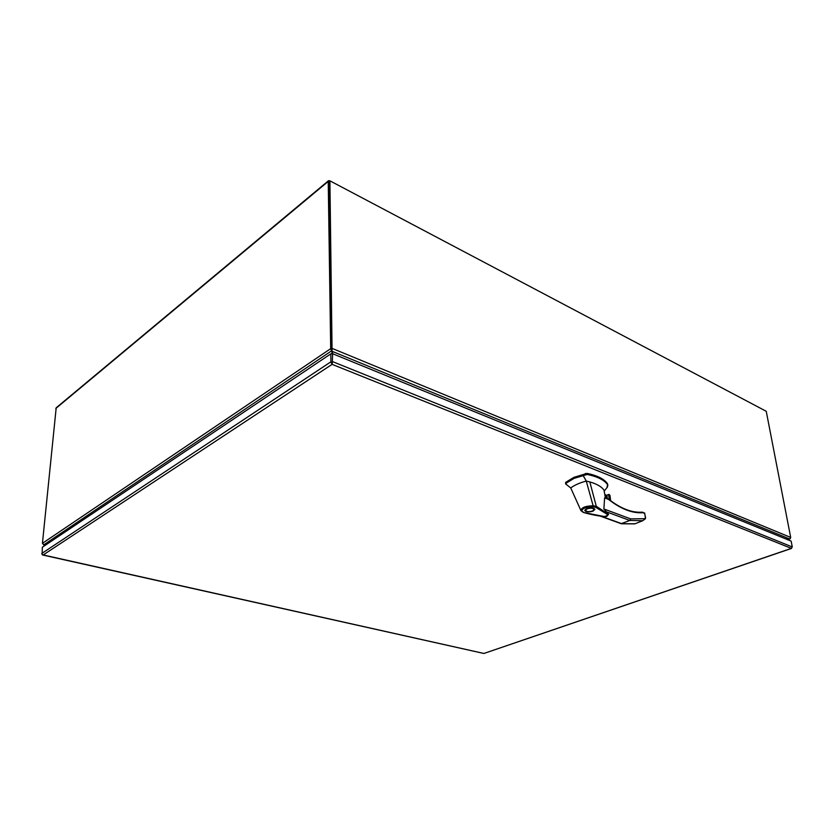 <?xml version="1.0" encoding="UTF-8"?>
<svg xmlns="http://www.w3.org/2000/svg" width="834" height="834" viewBox="0 0 834 834"><rect width="100%" height="100%" fill="white"/><g stroke="black" fill="none" stroke-linecap="round" stroke-linejoin="round"><path stroke-width="1.25" d="M332.078 363.697L332.088 364.354L43.128 554.996L42.242 554.766M332.078 363.791L331.963 362.998L332.088 364.354L791.508 548.428L483.991 653.439L791.122 548.459L792.279 546.937L791.143 541.11L332.63 353.741L330.817 353.856L42.325 547.24L42.159 554.714L483.699 653.408M332.63 353.741L332.266 363.384L331.588 363.426L330.931 361.81L330.817 353.856M332.266 363.384L332.088 364.354L331.588 363.426M44.129 544.696L43.295 544.633M45.443 545.155L44.108 544.842L46.079 544.727M786.181 539.077L789.996 538.774L790.695 537.43L766.237 411.287L329.91 180.822L332.068 350.78L332.745 353.783M329.294 181.656L331.703 349.081L329.169 181.437L329.91 180.822M790.695 537.43L332.495 348.549L330.691 348.664L331.515 350.885L331.703 349.081L332.068 350.78M328.44 180.759L56.191 407.805L42.43 543.32L43.973 544.706L331.515 350.885M42.43 543.32L330.691 348.664L328.231 181.405L328.575 180.655L329.857 180.853M789.808 538.827L790.361 538.483M787.682 539.692L789.861 538.931L787.557 539.64M789.298 538.889L786.472 539.191M332.224 354.012L331.598 350.593M331.651 350.488L332.432 353.866M46.329 544.56L43.973 544.706M604.879 494.791L606.964 495.594L607.329 498.544L604.942 495.188M606.996 498.419L604.994 495.511M606.954 487.609L607.579 484.69C604.348 480.04 597.54 476.631 587.167 474.442L574.042 478.393L565.806 483.376L566.463 484.533M607.903 485.534L607.454 483.657C604.223 479.008 597.415 475.578 587.042 473.399L573.928 477.34L565.692 482.344L565.588 483.772M593.078 511.117C588.773 512.357 586 512.149 584.738 510.471L586.531 508.73C590.837 507.479 593.631 507.687 594.892 509.365L593.078 511.117M587 508.896C590.67 507.823 593.057 508.01 594.162 509.438L592.62 510.95C588.95 512.024 586.563 511.836 585.468 510.398L587 508.896M605.39 497.804L603.983 490.121C601.575 486.681 596.863 483.949 589.826 481.927L596.268 506.259L608.549 514.328L603.879 508.969L604.608 497.888L608.194 498.899M596.268 506.259L595.674 507.281L606.151 513.661C608.267 514.901 607.569 515.85 604.056 516.517L583.174 512.399M589.826 481.927L586.271 481.051L593.141 505.8L596.279 506.29M581.017 510.752L570.748 487.963L566.182 484.346M582.924 475.192L586.271 481.051C580.318 482.657 575.512 484.69 571.863 487.16L570.748 487.963M642.076 512.17L642.68 512.722C632.235 513.442 620.809 508.98 608.413 499.326L604.608 497.888M621.101 523.679L629.847 520.468L630.64 518.884L645.495 518.696L645.182 516.58M581.778 510.877L580.881 510.418C581.673 507.447 585.76 505.915 593.141 505.8L592.87 506.728C586.26 506.832 582.559 508.219 581.778 510.877L583.612 512.41M595.674 507.281L592.87 506.728M635.008 523.783L621.799 523.71L601.231 516.236M606.964 495.594L604.859 494.687M606.693 495.302L608.622 494.479L609.279 499.722M609.946 500.233L609.227 494.489L608.622 494.479M609.227 494.489L609.998 496.24M644.786 513.692L642.847 512.243M605.891 511.638L629.847 520.468L642.743 520.687L645.495 518.696M645.474 518.675L644.765 513.515L641.773 512.201M330.931 361.81L41.71 553.526M792.279 546.937L332.745 361.695M332.172 351.343L789.381 538.879M55.805 408.483L328.231 181.405M565.692 482.344L565.806 483.376M603.879 508.969L630.64 518.884M585.489 474.515L585.364 473.462M587.167 474.442L587.042 473.399M607.579 484.69L607.454 483.657M621.466 523.773L634.747 523.888L642.743 520.687M609.873 495.229L610.561 500.702M483.783 653.449L42.711 555.017M45.317 545.238L43.775 544.883M331.703 350.249L331.609 350.999M594.048 508.427L594.162 509.438M580.923 510.544L583.31 512.451C591.285 514.734 605.661 517.528 607.037 516.183L608.549 514.317M607.559 486.858L604.254 491.059M580.923 510.533L579.943 508.333M600.167 516.079L621.32 523.762M565.723 484.022L567.078 485.054M606.756 495.323L604.848 494.593M644.505 512.868L645.579 517.758M641.846 512.18C631.724 512.879 620.548 508.469 608.32 498.972M642.847 520.666L634.757 523.888M610.655 500.775L610.019 495.677M585.353 509.397L585.468 510.398"/></g></svg>
